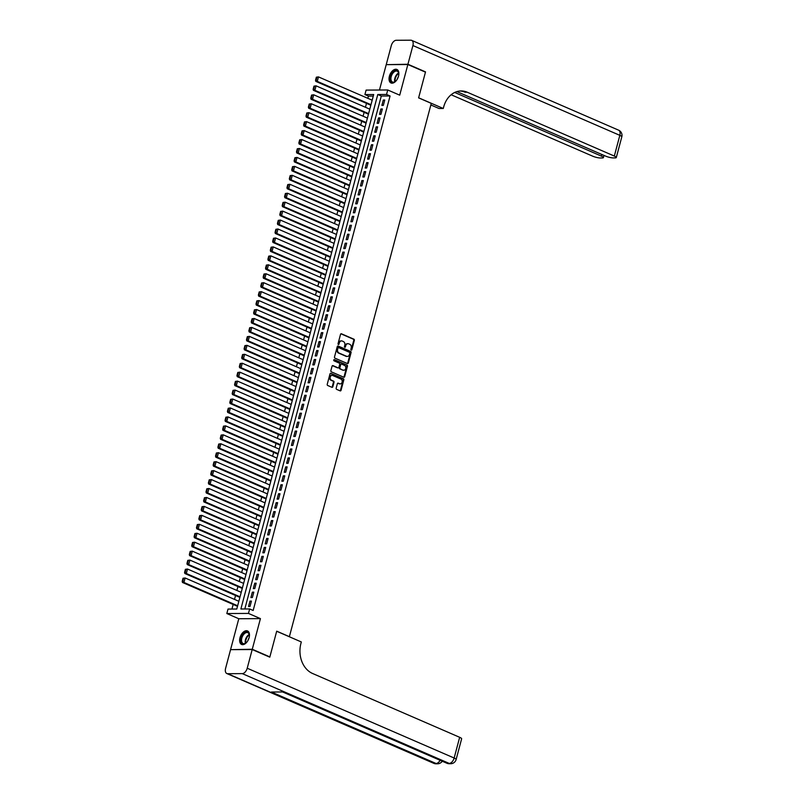 <?xml version="1.0" encoding="UTF-8"?>
<svg xmlns="http://www.w3.org/2000/svg" width="804" height="804" viewBox="0 0 804 804"><rect width="100%" height="100%" fill="white"/><g stroke="black" fill="none" stroke-linecap="round" stroke-linejoin="round"><path stroke-width="1.21" d="M351.207 350.092A0.653 0.513 89.7 0 0 351.861 349.69L354.343 340.363A0.925 0.734 89.7 0 0 353.881 339.177L341.449 333.791A0.925 0.734 89.7 0 0 340.524 334.363L338.042 343.7A0.653 0.513 89.7 0 0 339.007 344.112L339.328 342.906A2.965 2.332 89.7 0 1 341.519 340.896A2.965 2.332 89.7 0 1 342.283 341.057L343.318 341.509A2.965 2.332 89.7 0 1 344.785 345.278L344.464 346.484A0.653 0.513 89.7 0 0 345.429 346.906L345.75 345.7A2.965 2.332 89.7 0 1 347.941 343.69A2.965 2.332 89.7 0 1 348.715 343.841L349.75 344.293A2.965 2.332 89.7 0 1 351.207 348.062L350.886 349.268A0.653 0.513 89.7 0 0 351.207 350.092M351.087 350.011A0.653 0.513 89.7 0 0 351.268 349.7L353.75 340.363A0.925 0.734 89.7 0 0 353.298 339.187L340.916 333.811M338.233 344.444A0.653 0.513 89.7 0 0 338.424 344.122L339.328 342.906M344.655 347.227A0.653 0.513 89.7 0 0 344.846 346.906L345.75 345.7M249.109 637.662A7.377 4.311 -66.5 0 0 247.481 630.929A7.377 4.311 -66.5 0 0 239.984 637.723A7.377 4.311 -66.5 0 0 241.612 644.456A7.377 4.311 -66.5 0 0 249.109 637.662M398.513 76.189A7.377 4.311 -66.5 0 0 396.885 69.445A7.377 4.311 -66.5 0 0 389.387 76.239A7.377 4.311 -66.5 0 0 391.015 82.973A7.377 4.311 -66.5 0 0 398.513 76.189M336.183 388.181A0.925 0.734 89.7 0 0 336.635 389.357L340.132 390.865A0.925 0.734 89.7 0 0 341.057 390.292L343.81 379.93A0.925 0.734 89.7 0 0 343.358 378.744L330.916 373.357A0.925 0.734 89.7 0 0 329.992 373.93L327.238 384.292A0.925 0.734 89.7 0 0 327.69 385.478L331.911 387.307A0.925 0.734 89.7 0 0 332.836 386.724L334.012 382.292A0.925 0.734 89.7 0 0 333.559 381.106L331.469 380.202A2.482 1.95 89.7 0 1 330.163 377.448A2.482 1.95 89.7 0 1 332.072 375.367A2.482 1.95 89.7 0 1 332.715 375.508L340.906 379.056A2.482 1.95 89.7 0 1 342.202 381.81A2.482 1.95 89.7 0 1 340.293 383.89A2.482 1.95 89.7 0 1 339.65 383.759L338.283 383.166A0.925 0.734 89.7 0 0 337.358 383.739L336.183 388.181M249.652 608.95L248.456 613.422L226.828 613.542L228.014 609.07L236.788 609.02L373.689 94.52L364.916 94.57L366.101 90.098L387.739 89.978L386.553 94.45L377.779 94.5L240.878 609L249.652 608.95L253.17 610.477L390.071 95.977L386.553 94.45M387.739 89.978L399.709 95.163L407.859 64.521L425.457 72.149L418.613 97.877L431.276 103.374L289.38 636.667L276.707 631.17L269.863 656.898L252.275 649.26L260.426 618.618L248.456 613.422M347.398 363.559A0.925 0.734 89.7 0 0 348.323 362.976L351.077 352.614A0.925 0.734 89.7 0 0 350.624 351.438L338.182 346.042A0.925 0.734 89.7 0 0 337.258 346.614L334.504 356.976A0.925 0.734 89.7 0 0 334.956 358.162L347.398 363.559M347.449 366.272L344.685 376.634A0.925 0.734 89.7 0 1 343.76 377.217L331.328 371.82A0.925 0.734 89.7 0 1 330.866 370.634L332.052 366.202A0.925 0.734 89.7 0 1 332.977 365.619L338.022 367.81A0.925 0.734 89.7 0 0 338.946 367.237L339.73 364.292A0.925 0.734 89.7 0 0 339.268 363.117L334.022 360.835A0.653 0.513 89.7 0 1 334.343 359.609L346.986 365.096A0.925 0.734 89.7 0 1 347.449 366.272L346.856 366.272L344.102 376.634L344.685 376.634M231.25 649.652L252.275 649.26M269.863 656.898L269.189 656.898M407.859 64.521L386.221 64.642L379.468 90.018M383.327 105.394L384.754 100.028L383.297 100.038L381.87 105.404L383.327 105.394M380.945 114.339L382.372 108.972L380.915 108.982L379.488 114.349L380.945 114.339M378.563 123.293L380.001 117.917L378.533 117.927L377.106 123.293L378.563 123.293M376.182 132.238L377.619 126.871L376.151 126.881L374.724 132.248L376.182 132.238M373.81 141.182L375.237 135.816L373.77 135.826L372.342 141.192L373.81 141.182M371.428 150.137L372.855 144.76L371.388 144.77L369.961 150.137L371.428 150.137M369.046 159.081L370.473 153.715L369.006 153.725L367.579 159.091L369.046 159.081M366.664 168.026L368.091 162.659L366.634 162.669L365.197 168.036L366.664 168.026M364.282 176.98L365.709 171.604L364.252 171.614L362.825 176.98L364.282 176.98M361.9 185.925L363.328 180.558L361.87 180.568L360.443 185.935L361.9 185.925M359.519 194.869L360.946 189.503L359.488 189.513L358.061 194.88L359.519 194.869M357.137 203.824L358.564 198.447L357.107 198.457L355.68 203.824L357.137 203.824M354.755 212.769L356.192 207.402L354.725 207.412L353.298 212.779L354.755 212.769M352.373 221.713L353.81 216.346L352.343 216.356L350.916 221.723L352.373 221.713M350.001 230.668L351.428 225.291L349.961 225.301L348.534 230.668L350.001 230.668M347.619 239.612L349.047 234.245L347.579 234.255L346.152 239.622L347.619 239.612M345.238 248.557L346.665 243.19L345.197 243.2L343.77 248.567L345.238 248.557M342.856 257.511L344.283 252.134L342.826 252.144L341.388 257.511L342.856 257.511M340.474 266.456L341.901 261.089L340.444 261.099L339.017 266.466L340.474 266.456M338.092 275.4L339.519 270.033L338.062 270.043L336.635 275.41L338.092 275.4M335.71 284.355L337.137 278.978L335.68 278.988L334.253 284.355L335.71 284.355M333.328 293.299L334.755 287.932L333.298 287.943L331.871 293.309L333.328 293.299M330.946 302.244L332.384 296.877L330.916 296.887L329.489 302.254L330.946 302.244M328.565 311.198L330.002 305.821L328.534 305.832L327.107 311.198L328.565 311.198M326.193 320.143L327.62 314.776L326.153 314.786L324.726 320.153L326.193 320.143M323.811 329.087L325.238 323.721L323.771 323.731L322.344 329.097L323.811 329.087M321.429 338.042L322.856 332.665L321.389 332.675L319.962 338.042L321.429 338.042M319.047 346.986L320.474 341.62L319.017 341.63L317.58 346.996L319.047 346.986M316.665 355.931L318.093 350.564L316.635 350.574L315.208 355.941L316.665 355.931M314.284 364.885L315.711 359.509L314.253 359.519L312.826 364.895L314.284 364.885M311.902 373.83L313.329 368.463L311.872 368.473L310.444 373.84L311.902 373.83M309.52 382.774L310.947 377.408L309.49 377.418L308.063 382.784L309.52 382.774M307.138 391.729L308.575 386.362L307.108 386.362L305.681 391.739L307.138 391.729M304.756 400.673L306.193 395.307L304.726 395.317L303.299 400.683L304.756 400.673M302.384 409.618L303.811 404.251L302.344 404.261L300.917 409.628L302.384 409.618M300.003 418.572L301.43 413.206L299.962 413.206L298.535 418.582L300.003 418.572M297.621 427.517L299.048 422.15L297.58 422.16L296.153 427.527L297.621 427.517M295.239 436.461L296.666 431.095L295.209 431.105L293.772 436.471L295.239 436.461M292.857 445.416L294.284 440.049L292.827 440.049L291.4 445.426L292.857 445.416M290.475 454.361L291.902 448.994L290.445 449.004L289.018 454.371L290.475 454.361M288.093 463.305L289.52 457.938L288.063 457.948L286.636 463.315L288.093 463.305M285.711 472.26L287.139 466.893L285.681 466.893L284.254 472.27L285.711 472.26M283.33 481.204L284.767 475.837L283.299 475.847L281.872 481.214L283.33 481.204M280.948 490.149L282.385 484.782L280.918 484.792L279.49 490.159L280.948 490.149M278.576 499.103L280.003 493.736L278.536 493.736L277.109 499.113L278.576 499.103M276.194 508.048L277.621 502.681L276.154 502.691L274.727 508.058L276.194 508.048M273.812 516.992L275.239 511.625L273.772 511.635L272.345 517.002L273.812 516.992M271.43 525.947L272.857 520.58L271.4 520.58L269.963 525.957L271.43 525.947M269.049 534.891L270.476 529.524L269.018 529.534L267.591 534.901L269.049 534.891M266.667 543.836L268.094 538.469L266.637 538.479L265.209 543.846L266.667 543.836M264.285 552.79L265.712 547.423L264.255 547.423L262.828 552.8L264.285 552.79M261.903 561.735L263.33 556.368L261.873 556.378L260.446 561.745L261.903 561.735M259.521 570.679L260.958 565.312L259.491 565.323L258.064 570.689L259.521 570.679M257.139 579.634L258.576 574.267L257.109 574.267L255.682 579.644L257.139 579.634M254.767 588.578L256.195 583.212L254.727 583.222L253.3 588.588L254.767 588.578M252.386 597.523L253.813 592.156L252.345 592.166L250.918 597.533L252.386 597.523M390.071 95.977L381.297 96.028L244.808 608.98M249.964 601.111L248.536 606.487L250.004 606.477L251.431 601.111L249.964 601.111L251.28 601.683M373.277 96.068L368.433 96.098L367.84 98.319M366.493 103.374L365.458 107.274M364.122 112.319L363.076 116.218M361.74 121.273L360.694 125.163M359.358 130.218L358.323 134.117M356.976 139.162L355.941 143.062M354.594 148.117L353.559 152.006M352.212 157.061L351.177 160.961M349.83 166.006L348.795 169.905M347.449 174.96L346.413 178.85M345.067 183.905L344.032 187.804M342.685 192.849L341.65 196.749M340.313 201.804L339.268 205.693M337.931 210.748L336.886 214.648M335.549 219.693L334.514 223.592M333.168 228.648L332.132 232.547M330.786 237.592L329.751 241.491M328.404 246.537L327.369 250.436M326.022 255.491L324.987 259.39M323.64 264.436L322.605 268.335M321.258 273.38L320.223 277.279M318.876 282.335L317.841 286.234M316.505 291.279L315.459 295.179M314.123 300.224L313.078 304.123M311.741 309.178L310.706 313.078M309.359 318.123L308.324 322.022M306.977 327.067L305.942 330.967M304.595 336.022L303.56 339.921M302.214 344.966L301.178 348.866M299.832 353.911L298.797 357.81M297.45 362.865L296.415 366.765M295.068 371.81L294.033 375.709M292.696 380.754L291.651 384.654M290.314 389.709L289.269 393.608M287.932 398.653L286.897 402.553M285.551 407.598L284.515 411.497M283.169 416.552L282.134 420.452M280.787 425.497L279.752 429.396M278.405 434.441L277.37 438.341M276.023 443.396L274.988 447.295M273.641 452.34L272.606 456.24M271.26 461.285L270.224 465.184M268.888 470.239L267.843 474.139M266.506 479.184L265.461 483.083M264.124 488.128L263.089 492.028M261.742 497.083L260.707 500.982M259.36 506.028L258.325 509.927M256.978 514.972L255.943 518.871M254.597 523.927L253.561 527.826M252.215 532.871L251.18 536.77M249.833 541.816L248.798 545.715M247.451 550.77L246.416 554.67M245.079 559.715L244.034 563.614M242.697 568.659L241.652 572.559M240.316 577.614L239.28 581.513M237.934 586.558L236.899 590.458M235.552 595.513L234.517 599.402M233.17 604.457L231.944 609.05M260.426 618.618L238.788 618.738L230.637 649.381M238.788 618.738L226.828 613.542M368.433 96.098L364.916 94.57M381.297 96.028L377.779 94.5M383.297 100.038L384.603 100.6M380.915 108.982L382.222 109.545M378.533 117.927L379.84 118.5M376.151 126.881L377.458 127.444M373.77 135.826L375.076 136.389M371.388 144.77L372.704 145.343M369.006 153.725L370.322 154.288M366.634 162.669L367.941 163.232M364.252 171.614L365.559 172.187M361.87 180.568L363.177 181.131M359.488 189.513L360.795 190.076M357.107 198.457L358.413 199.03M354.725 207.412L356.031 207.975M352.343 216.356L353.649 216.919M349.961 225.301L351.268 225.874M347.579 234.255L348.896 234.818M345.197 243.2L346.514 243.763M342.826 252.144L344.132 252.717M340.444 261.099L341.75 261.662M338.062 270.043L339.368 270.606M335.68 278.988L336.987 279.561M333.298 287.943L334.605 288.505M330.916 296.887L332.223 297.45M328.534 305.832L329.841 306.404M326.153 314.786L327.459 315.349M323.771 323.731L325.087 324.293M321.389 332.675L322.705 333.248M319.017 341.63L320.324 342.192M316.635 350.574L317.942 351.137M314.253 359.519L315.56 360.091M311.872 368.473L313.178 369.036M309.49 377.418L310.796 377.981M307.108 386.362L308.414 386.935M304.726 395.317L306.033 395.88M302.344 404.261L303.651 404.824M299.962 413.206L301.279 413.779M297.58 422.16L298.897 422.723M295.209 431.105L296.515 431.678M292.827 440.049L294.133 440.622M290.445 449.004L291.751 449.567M288.063 457.948L289.37 458.521M285.681 466.893L286.988 467.466M283.299 475.847L284.606 476.41M280.918 484.792L282.224 485.365M278.536 493.736L279.842 494.309M276.154 502.691L277.47 503.254M273.772 511.635L275.089 512.208M271.4 520.58L272.707 521.153M269.018 529.534L270.325 530.097M266.637 538.479L267.943 539.052M264.255 547.423L265.561 547.996M261.873 556.378L263.179 556.941M259.491 565.323L260.797 565.895M257.109 574.267L258.416 574.84M254.727 583.222L256.034 583.784M252.345 592.166L253.662 592.739M347.65 343.71A2.965 2.332 89.7 0 0 347.358 343.69A2.965 2.332 89.7 0 0 345.167 345.7M341.228 340.926A2.965 2.332 89.7 0 0 340.936 340.896A2.965 2.332 89.7 0 0 338.745 342.916M347.338 363.529A0.925 0.734 89.7 0 0 347.74 362.976L350.494 352.614A0.925 0.734 89.7 0 0 350.041 351.438L337.66 346.062M349.851 353.157A0.653 0.513 89.7 0 0 349.539 352.333L338.615 347.599A0.653 0.513 89.7 0 0 337.971 348.001L337.63 349.278A2.965 2.332 89.7 0 0 339.097 353.046L346.554 356.283A2.965 2.332 89.7 0 0 347.318 356.443A2.965 2.332 89.7 0 0 349.519 354.433L349.851 353.157M338.283 347.599L338.032 347.599A0.653 0.513 89.7 0 0 337.389 348.001L337.971 348.001M347.026 356.423A2.965 2.332 89.7 0 1 346.735 356.443A2.965 2.332 89.7 0 1 345.971 356.283L338.514 353.046A2.965 2.332 89.7 0 1 337.047 349.278L337.389 348.001M343.71 377.187A0.925 0.734 89.7 0 0 344.102 376.634M332.444 365.649L337.429 367.82A0.925 0.734 89.7 0 0 337.911 367.81M333.901 359.669L346.986 365.096M343.248 370.081A2.482 1.95 89.7 0 0 343.891 370.212A2.482 1.95 89.7 0 0 345.8 368.131A2.482 1.95 89.7 0 0 344.504 365.388L341.62 364.132A0.925 0.734 89.7 0 0 340.695 364.714L339.911 367.649A0.925 0.734 89.7 0 0 340.363 368.835L342.665 370.091A2.482 1.95 89.7 0 0 343.308 370.222A2.482 1.95 89.7 0 0 343.599 370.192M341.037 364.132A0.925 0.734 89.7 0 0 340.112 364.714L340.695 364.714M342.665 370.091L339.78 368.835A0.925 0.734 89.7 0 1 339.328 367.659L340.112 364.714M346.856 366.272A0.925 0.734 89.7 0 0 346.403 365.096M340.002 383.86A2.482 1.95 89.7 0 1 339.71 383.89A2.482 1.95 89.7 0 1 339.067 383.759L337.76 383.196M331.781 375.398A2.482 1.95 89.7 0 0 331.489 375.378A2.482 1.95 89.7 0 0 329.58 377.458A2.482 1.95 89.7 0 0 330.876 380.202L331.469 380.202M331.851 387.277A0.925 0.734 89.7 0 0 332.243 386.724L333.429 382.292A0.925 0.734 89.7 0 0 332.967 381.116L330.876 380.202M340.072 390.844A0.925 0.734 89.7 0 0 340.464 390.292L343.228 379.93A0.925 0.734 89.7 0 0 342.765 378.754L330.394 373.378M316.354 77.174L315.52 80.31L316.103 80.31L316.937 77.174L316.354 77.174L318.464 76.903L372.172 100.198M370.986 104.681L317.278 81.375L315.811 81.385L370.825 105.254M316.937 77.174L318.464 76.903L317.278 81.375L316.103 80.31M315.52 80.31L315.811 81.385M396.824 79.897A6.382 3.729 113.5 0 1 395.206 81.586A6.382 3.729 113.5 0 1 390.292 79.495A6.382 3.729 113.5 0 1 393.93 71.234A6.382 3.729 113.5 0 1 398.734 73.415A6.382 3.729 113.5 0 1 398.734 73.465A6.382 3.729 113.5 0 1 398.603 75.787M398.754 73.656A5.909 3.457 -66.5 0 0 397.216 71.184A5.909 3.457 -66.5 0 0 392.854 73.244A5.909 3.457 -66.5 0 0 390.955 79.425A5.909 3.457 -66.5 0 0 392.513 82.028A5.909 3.457 -66.5 0 0 395.367 81.465M398.342 76.772A4.211 2.462 -66.5 0 0 397.347 79.033M397.327 69.687A7.326 4.281 -66.5 0 0 391.96 72.36A7.326 4.281 -66.5 0 0 389.659 79.948A7.326 4.281 -66.5 0 0 391.488 83.134M247.421 641.381A6.382 3.729 113.5 0 1 245.813 643.069A6.382 3.729 113.5 0 1 240.888 640.979A6.382 3.729 113.5 0 1 244.527 632.718A6.382 3.729 113.5 0 1 249.33 634.899A6.382 3.729 113.5 0 1 249.34 634.939A6.382 3.729 113.5 0 1 249.21 637.27M249.351 635.14A5.909 3.457 -66.5 0 0 247.813 632.668A5.909 3.457 -66.5 0 0 243.451 634.728A5.909 3.457 -66.5 0 0 241.552 640.899A5.909 3.457 -66.5 0 0 243.109 643.512A5.909 3.457 -66.5 0 0 245.964 642.949M248.938 638.245A4.211 2.462 -66.5 0 0 247.954 640.517M247.923 631.17A7.326 4.281 -66.5 0 0 242.567 633.833A7.326 4.281 -66.5 0 0 240.265 641.421A7.326 4.281 -66.5 0 0 242.094 644.607M407.929 64.25L425.527 71.888L418.633 97.786L443.265 108.48L443.677 106.962A23.638 18.572 -90.3 0 1 461.134 90.952A23.638 18.572 -90.3 0 1 467.224 92.219L614.326 156.056L619.834 135.343L412.904 45.547L407.929 64.25L386.905 64.642M425.527 71.888L424.844 71.888M443.265 108.48L439.034 108.5L430.854 104.962M454.702 92.46L601.432 156.127A5.668 1.146 -165.1 0 1 603.402 157.604A5.668 1.146 -165.1 0 1 602.146 157.976L600.427 157.986A5.668 1.146 -165.1 0 1 592.689 156.177L451.134 94.751M412.904 45.547A5.668 3.316 -66.5 0 0 411.658 40.361A5.668 3.316 -66.5 0 0 410.824 40.2L396.211 40.28A5.668 3.316 -66.5 0 0 391.277 45.667L386.302 64.37M456.923 91.596L605.583 156.107A5.668 1.146 -165.1 0 0 613.311 157.916L615.04 157.906A5.668 1.146 -165.1 0 0 616.296 157.534A5.668 1.146 -165.1 0 0 614.326 156.056M460.079 91.003A23.638 18.572 -90.3 0 1 465.114 92.239L467.224 92.219M252.195 649.531L230.567 649.652L225.592 668.355A5.668 3.316 -66.5 0 0 226.839 673.541A5.668 3.316 -66.5 0 0 227.673 673.702L242.285 673.621A5.668 3.316 -66.5 0 0 247.22 668.235L252.195 649.531L269.792 657.169L276.687 631.261L301.319 641.954L300.917 643.471A23.638 18.572 89.7 0 0 312.565 673.481L459.667 737.308A5.668 1.146 14.9 0 1 461.637 738.786L456.129 759.499A5.668 1.146 -165.1 0 0 454.149 758.021L459.667 737.308M247.22 668.235L454.149 758.021A5.668 3.316 113.5 0 1 449.215 763.418L447.758 763.418L283.058 691.953L271.36 692.023L436.059 763.488L434.602 763.498A5.668 3.316 113.5 0 1 433.768 763.328L226.839 673.541M313.972 86.128L313.138 89.254L313.721 89.254L314.555 86.118L313.972 86.128L316.083 85.847L369.79 109.153M368.604 113.625L314.897 90.319L313.429 90.329L368.453 114.198M314.555 86.118L316.083 85.847L314.897 90.319L313.721 89.254M313.138 89.254L313.429 90.329M311.59 95.073L310.756 98.209L311.339 98.199L312.173 95.073L311.59 95.073L313.701 94.792L367.408 118.098M366.222 122.57L312.515 99.264L311.058 99.274L366.071 123.153M312.173 95.073L313.701 94.792L312.515 99.264L311.339 98.199M310.756 98.209L311.058 99.274M309.208 104.017L308.374 107.153L308.957 107.153L309.791 104.017L309.208 104.017L311.329 103.746L365.026 127.042M363.84 131.524L310.133 108.218L308.676 108.228L363.689 132.097M309.791 104.017L311.329 103.746L310.133 108.218L308.957 107.153M308.374 107.153L308.676 108.228M306.826 112.972L305.992 116.098L306.575 116.098L307.409 112.962L306.826 112.972L308.947 112.691L362.654 135.997M361.458 140.469L307.751 117.163L306.294 117.173L361.308 141.042M307.409 112.962L308.947 112.691L307.751 117.163L306.575 116.098M305.992 116.098L306.294 117.173M304.445 121.917L303.611 125.052L304.193 125.042L305.028 121.917L304.445 121.917L306.565 121.635L360.272 144.941M359.076 149.413L305.369 126.107L303.912 126.117L358.926 149.996M305.028 121.917L306.565 121.635L305.369 126.107L304.193 125.042M303.611 125.052L303.912 126.117M302.063 130.861L301.229 133.997L301.822 133.997L302.646 130.861L302.063 130.861L304.183 130.59L357.891 153.886M356.695 158.368L302.987 135.062L301.53 135.072L356.544 158.941M302.646 130.861L304.183 130.59L302.987 135.062L301.822 133.997M301.229 133.997L301.53 135.072M299.681 139.816L298.847 142.941L299.44 142.941L300.274 139.806L299.681 139.816L301.801 139.534L355.509 162.84M354.313 167.312L300.616 144.006L299.148 144.017L354.162 167.885M300.274 139.806L301.801 139.534L300.616 144.006L299.44 142.941M298.847 142.941L299.148 144.017M297.299 148.76L296.475 151.896L297.058 151.886L297.892 148.76L297.299 148.76L299.42 148.479L353.127 171.785M351.941 176.257L298.234 152.951L296.766 152.961L351.78 176.84M297.892 148.76L299.42 148.479L298.234 152.951L297.058 151.886M296.475 151.896L296.766 152.961M294.927 157.715L294.093 160.84L294.676 160.84L295.51 157.705L294.927 157.715L297.038 157.433L350.745 180.729M349.559 185.211L295.852 161.905L294.385 161.916L349.398 185.784M295.51 157.705L297.038 157.433L295.852 161.905L294.676 160.84M294.093 160.84L294.385 161.916M292.545 166.659L291.711 169.785L292.294 169.785L293.128 166.659L292.545 166.659L294.656 166.378L348.363 189.684M347.177 194.156L293.47 170.85L292.003 170.86L347.016 194.729M293.128 166.659L294.656 166.378L293.47 170.85L292.294 169.785M291.711 169.785L292.003 170.86M290.164 175.604L289.329 178.739L289.912 178.729L290.746 175.604L290.164 175.604L292.274 175.322L345.981 198.628M344.795 203.1L291.088 179.805L289.621 179.805L344.645 203.683M290.746 175.604L292.274 175.322L291.088 179.805L289.912 178.729M289.329 178.739L289.621 179.805M287.782 184.558L286.948 187.684L287.531 187.684L288.365 184.548L287.782 184.558L289.892 184.277L343.599 207.583M342.414 212.055L288.706 188.749L287.249 188.759L342.263 212.628M288.365 184.548L289.892 184.277L288.706 188.749L287.531 187.684M286.948 187.684L287.249 188.759M285.4 193.503L284.566 196.628L285.149 196.628L285.983 193.503L285.4 193.503L287.52 193.221L341.218 216.527M340.032 220.999L286.324 197.694L284.867 197.704L339.881 221.572M285.983 193.503L287.52 193.221L286.324 197.694L285.149 196.628M284.566 196.628L284.867 197.704M283.018 202.447L282.184 205.583L282.767 205.573L283.601 202.447L283.018 202.447L285.139 202.166L338.846 225.472M337.65 229.944L283.943 206.648L282.485 206.648L337.499 230.527M283.601 202.447L285.139 202.166L283.943 206.648L282.767 205.573M282.184 205.583L282.485 206.648M280.636 211.402L279.802 214.527L280.385 214.527L281.219 211.392L280.636 211.402L282.757 211.12L336.464 234.426M335.268 238.899L281.561 215.593L280.104 215.603L335.117 239.471M281.219 211.392L282.757 211.12L281.561 215.593L280.385 214.527M279.802 214.527L280.104 215.603M278.254 220.346L277.42 223.472L278.013 223.472L278.837 220.346L278.254 220.346L280.375 220.065L334.082 243.371M332.886 247.843L279.179 224.537L277.722 224.547L332.735 248.416M278.837 220.346L280.375 220.065L279.179 224.537L278.013 223.472M277.42 223.472L277.722 224.547M275.872 229.291L275.038 232.426L275.631 232.416L276.465 229.291L275.872 229.291L277.993 229.009L331.7 252.315M330.504 256.788L276.807 233.492L275.34 233.492L330.354 257.37M276.465 229.291L277.993 229.009L276.807 233.492L275.631 232.416M275.038 232.426L275.34 233.492M273.491 238.245L272.667 241.371L273.249 241.371L274.084 238.235L273.491 238.245L275.611 237.964L329.318 261.27M328.132 265.742L274.425 242.436L272.958 242.446L327.972 266.315M274.084 238.235L275.611 237.964L274.425 242.436L273.249 241.371M272.667 241.371L272.958 242.446M271.119 247.19L270.285 250.325L270.868 250.315L271.702 247.19L271.119 247.19L273.229 246.908L326.937 270.214M325.751 274.687L272.043 251.381L270.576 251.391L325.59 275.259M271.702 247.19L273.229 246.908L272.043 251.381L270.868 250.315M270.285 250.325L270.576 251.391M268.737 256.134L267.903 259.27L268.486 259.27L269.32 256.134L268.737 256.134L270.847 255.853L324.555 279.159M323.369 283.631L269.662 260.335L268.194 260.335L323.208 284.214M269.32 256.134L270.847 255.853L269.662 260.335L268.486 259.27M267.903 259.27L268.194 260.335M266.355 265.089L265.521 268.214L266.104 268.214L266.938 265.079L266.355 265.089L268.466 264.807L322.173 288.113M320.987 292.586L267.28 269.28L265.812 269.29L320.836 293.158M266.938 265.079L268.466 264.807L267.28 269.28L266.104 268.214M265.521 268.214L265.812 269.29M263.973 274.033L263.139 277.169L263.722 277.159L264.556 274.033L263.973 274.033L266.084 273.752L319.791 297.058M318.605 301.53L264.898 278.224L263.441 278.234L318.454 302.103M264.556 274.033L266.084 273.752L264.898 278.224L263.722 277.159M263.139 277.169L263.441 278.234M261.591 282.978L260.757 286.113L261.34 286.113L262.174 282.978L261.591 282.978L263.712 282.696L317.409 306.002M316.223 310.475L262.516 287.179L261.059 287.179L316.072 311.058M262.174 282.978L263.712 282.696L262.516 287.179L261.34 286.113M260.757 286.113L261.059 287.179M259.21 291.932L258.375 295.058L258.958 295.058L259.792 291.922L259.21 291.932L261.33 291.651L315.037 314.957M313.841 319.429L260.134 296.123L258.677 296.133L313.691 320.002M259.792 291.922L261.33 291.651L260.134 296.123L258.958 295.058M258.375 295.058L258.677 296.133M256.828 300.877L255.994 304.012L256.577 304.002L257.411 300.877L256.828 300.877L258.948 300.596L312.656 323.901M311.46 328.374L257.752 305.068L256.295 305.078L311.309 328.947M257.411 300.877L258.948 300.596L257.752 305.068L256.577 304.002M255.994 304.012L256.295 305.078M254.446 309.821L253.612 312.957L254.205 312.957L255.029 309.821L254.446 309.821L256.566 309.54L310.274 332.846M309.078 337.318L255.37 314.022L253.913 314.022L308.927 337.901M255.029 309.821L256.566 309.54L255.37 314.022L254.205 312.957M253.612 312.957L253.913 314.022M252.064 318.776L251.23 321.901L251.823 321.901L252.657 318.766L252.064 318.776L254.185 318.495L307.892 341.8M306.696 346.273L252.999 322.967L251.531 322.977L306.545 346.846M252.657 318.766L254.185 318.495L252.999 322.967L251.823 321.901M251.23 321.901L251.531 322.977M249.682 327.72L248.858 330.856L249.441 330.846L250.275 327.72L249.682 327.72L251.803 327.439L305.51 350.745M304.324 355.217L250.617 331.911L249.15 331.921L304.163 355.79M250.275 327.72L251.803 327.439L250.617 331.911L249.441 330.846M248.858 330.856L249.15 331.921M247.31 336.665L246.476 339.801L247.059 339.801L247.893 336.665L247.31 336.665L249.421 336.384L303.128 359.689M301.942 364.162L248.235 340.866L246.768 340.866L301.781 364.745M247.893 336.665L249.421 336.384L248.235 340.866L247.059 339.801M246.476 339.801L246.768 340.866M244.929 345.619L244.094 348.745L244.677 348.745L245.511 345.609L244.929 345.619L247.039 345.338L300.746 368.644M299.56 373.116L245.853 349.81L244.386 349.82L299.4 373.689M245.511 345.609L247.039 345.338L245.853 349.81L244.677 348.745M244.094 348.745L244.386 349.82M242.547 354.564L241.713 357.7L242.295 357.69L243.13 354.564L242.547 354.564L244.657 354.283L298.364 377.589M297.178 382.061L243.471 358.755L242.004 358.765L297.028 382.634M243.13 354.564L244.657 354.283L243.471 358.755L242.295 357.69M241.713 357.7L242.004 358.765M240.165 363.508L239.331 366.644L239.914 366.644L240.748 363.508L240.165 363.508L242.275 363.227L295.983 386.533M294.797 391.005L241.089 367.709L239.632 367.709L294.646 391.588M240.748 363.508L242.275 363.227L241.089 367.709L239.914 366.644M239.331 366.644L239.632 367.709M237.783 372.463L236.949 375.589L237.532 375.589L238.366 372.453L237.783 372.463L239.904 372.182L293.601 395.488M292.415 399.96L238.708 376.654L237.25 376.664L292.264 400.533M238.366 372.453L239.904 372.182L238.708 376.654L237.532 375.589M236.949 375.589L237.25 376.664M235.401 381.408L234.567 384.543L235.15 384.533L235.984 381.408L235.401 381.408L237.522 381.126L291.229 404.432M290.033 408.904L236.326 385.598L234.868 385.608L289.882 409.477M235.984 381.408L237.522 381.126L236.326 385.598L235.15 384.533M234.567 384.543L234.868 385.608M233.019 390.352L232.185 393.488L232.768 393.488L233.602 390.352L233.019 390.352L235.14 390.071L288.847 413.377M287.651 417.849L233.944 394.553L232.487 394.553L287.5 418.432M233.602 390.352L235.14 390.071L233.944 394.553L232.768 393.488M232.185 393.488L232.487 394.553M230.637 399.307L229.803 402.432L230.396 402.432L231.22 399.297L230.637 399.307L232.758 399.025L286.465 422.331M285.269 426.803L231.562 403.497L230.105 403.507L285.118 427.376M231.22 399.297L232.758 399.025L231.562 403.497L230.396 402.432M229.803 402.432L230.105 403.507M228.256 408.251L227.421 411.387L228.014 411.377L228.849 408.251L228.256 408.251L230.376 407.97L284.083 431.276M282.887 435.748L229.19 412.442L227.723 412.452L282.737 436.321M228.849 408.251L230.376 407.97L229.19 412.442L228.014 411.377M227.421 411.387L227.723 412.452M225.874 417.196L225.05 420.331L225.633 420.331L226.467 417.196L225.874 417.196L227.994 416.914L281.701 440.22M280.506 444.692L226.808 421.396L225.341 421.396L280.355 445.275M226.467 417.196L227.994 416.914L226.808 421.396L225.633 420.331M225.05 420.331L225.341 421.396M223.502 426.15L222.668 429.276L223.251 429.276L224.085 426.14L223.502 426.15L225.612 425.869L279.32 449.175M278.134 453.647L224.427 430.341L222.959 430.351L277.973 454.22M224.085 426.14L225.612 425.869L224.427 430.341L223.251 429.276M222.668 429.276L222.959 430.351M221.12 435.095L220.286 438.23L220.869 438.22L221.703 435.095L221.12 435.095L223.231 434.813L276.938 458.119M275.752 462.591L222.045 439.285L220.577 439.296L275.591 463.164M221.703 435.095L223.231 434.813L222.045 439.285L220.869 438.22M220.286 438.23L220.577 439.296M218.738 444.039L217.904 447.175L218.487 447.175L219.321 444.039L218.738 444.039L220.849 443.758L274.556 467.064M273.37 471.536L219.663 448.24L218.196 448.24L273.219 472.119M219.321 444.039L220.849 443.758L219.663 448.24L218.487 447.175M217.904 447.175L218.196 448.24M216.356 452.994L215.522 456.119L216.105 456.119L216.939 452.984L216.356 452.994L218.467 452.712L272.174 476.018M270.988 480.49L217.281 457.185L215.824 457.195L270.837 481.063M216.939 452.984L218.467 452.712L217.281 457.185L216.105 456.119M215.522 456.119L215.824 457.195M213.975 461.938L213.14 465.074L213.723 465.064L214.557 461.938L213.975 461.938L216.095 461.657L269.792 484.963M268.606 489.435L214.899 466.129L213.442 466.139L268.456 490.008M214.557 461.938L216.095 461.657L214.899 466.129L213.723 465.064M213.14 465.074L213.442 466.139M211.593 470.883L210.759 474.018L211.341 474.018L212.176 470.883L211.593 470.883L213.713 470.601L267.42 493.907M266.224 498.379L212.517 475.084L211.06 475.084L266.074 498.962M212.176 470.883L213.713 470.601L212.517 475.084L211.341 474.018M210.759 474.018L211.06 475.084M209.211 479.837L208.377 482.963L208.96 482.963L209.794 479.827L209.211 479.837L211.331 479.556L265.039 502.862M263.843 507.334L210.135 484.028L208.678 484.038L263.692 507.907M209.794 479.827L211.331 479.556L210.135 484.028L208.96 482.963M208.377 482.963L208.678 484.038M206.829 488.782L205.995 491.917L206.578 491.907L207.412 488.782L206.829 488.782L208.95 488.5L262.657 511.806M261.461 516.279L207.754 492.973L206.296 492.983L261.31 516.851M207.412 488.782L208.95 488.5L207.754 492.973L206.578 491.907M205.995 491.917L206.296 492.983M204.447 497.726L203.613 500.862L204.206 500.862L205.04 497.726L204.447 497.726L206.568 497.455L260.275 520.751M259.079 525.233L205.382 501.927L203.914 501.927L258.928 525.806M205.04 497.726L206.568 497.455L205.382 501.927L204.206 500.862M203.613 500.862L203.914 501.927M202.065 506.681L201.241 509.806L201.824 509.806L202.658 506.671L202.065 506.681L204.186 506.399L257.893 529.705M256.697 534.178L203 510.872L201.533 510.882L256.546 534.75M202.658 506.671L204.186 506.399L203 510.872L201.824 509.806M201.241 509.806L201.533 510.882M199.693 515.625L198.859 518.761L199.442 518.751L200.276 515.625L199.693 515.625L201.804 515.344L255.511 538.65M254.325 543.122L200.618 519.816L199.151 519.826L254.164 543.705M200.276 515.625L201.804 515.344L200.618 519.816L199.442 518.751M198.859 518.761L199.151 519.826M197.312 524.57L196.477 527.705L197.06 527.705L197.895 524.57L197.312 524.57L199.422 524.298L253.129 547.594M251.943 552.077L198.236 528.771L196.769 528.781L251.783 552.649M197.895 524.57L199.422 524.298L198.236 528.771L197.06 527.705M196.477 527.705L196.769 528.781M194.93 533.524L194.096 536.65L194.679 536.65L195.513 533.514L194.93 533.524L197.04 533.243L250.747 556.549M249.562 561.021L195.854 537.715L194.387 537.725L249.411 561.594M195.513 533.514L197.04 533.243L195.854 537.715L194.679 536.65M194.096 536.65L194.387 537.725M192.548 542.469L191.714 545.604L192.297 545.594L193.131 542.469L192.548 542.469L194.658 542.187L248.366 565.493M247.18 569.966L193.473 546.66L192.015 546.67L247.029 570.549M193.131 542.469L194.658 542.187L193.473 546.66L192.297 545.594M191.714 545.604L192.015 546.67M190.166 551.413L189.332 554.549L189.915 554.549L190.749 551.413L190.166 551.413L192.287 551.142L245.984 574.438M244.798 578.92L191.091 555.614L189.633 555.624L244.647 579.493M190.749 551.413L192.287 551.142L191.091 555.614L189.915 554.549M189.332 554.549L189.633 555.624M187.784 560.368L186.95 563.493L187.533 563.493L188.367 560.358L187.784 560.368L189.905 560.086L243.612 583.392M242.416 587.865L188.709 564.559L187.252 564.569L242.265 588.438M188.367 560.358L189.905 560.086L188.709 564.559L187.533 563.493M186.95 563.493L187.252 564.569M185.402 569.312L184.568 572.448L185.151 572.438L185.985 569.312L185.402 569.312L187.523 569.031L241.23 592.337M240.034 596.809L186.327 573.503L184.87 573.513L239.883 597.392M185.985 569.312L187.523 569.031L186.327 573.503L185.151 572.438M184.568 572.448L184.87 573.513M183.021 578.257L182.186 581.392L182.769 581.392L183.603 578.257L183.021 578.257L185.141 577.986L238.848 601.281M237.652 605.764L183.945 582.458L182.488 582.468L237.502 606.337M183.603 578.257L185.141 577.986L183.945 582.458L182.769 581.392M182.186 581.392L182.488 582.468M351.268 349.7L351.861 349.69M338.424 344.122L339.007 344.112M344.846 346.906L345.429 346.906M353.298 339.187L353.881 339.177M353.75 340.363L354.343 340.363M350.041 351.438L350.624 351.438M350.494 352.614L351.077 352.614M347.74 362.976L348.323 362.976M337.047 349.278L337.63 349.278M338.514 353.046L339.097 353.046M345.971 356.283L346.554 356.283M337.429 367.82L338.022 367.81M339.328 367.659L339.911 367.649M339.78 368.835L340.363 368.835M339.067 383.759L339.65 383.759M332.967 381.116L333.559 381.106M333.429 382.292L334.012 382.292M332.243 386.724L332.836 386.724M342.765 378.754L343.358 378.744M343.228 379.93L343.81 379.93M340.464 390.292L341.057 390.292M394.774 81.827A5.909 3.457 113.5 0 1 394.623 81.013A5.909 3.457 113.5 0 1 398.613 72.983M398.724 73.435A5.718 3.337 -66.5 0 0 395.096 81.073A5.718 3.337 -66.5 0 0 395.186 81.596M245.381 643.311A5.909 3.457 113.5 0 1 245.22 642.496A5.909 3.457 113.5 0 1 249.22 634.467M249.32 634.919A5.718 3.337 -66.5 0 0 245.702 642.557A5.718 3.337 -66.5 0 0 245.783 643.069M601.432 156.127L601.864 154.489M619.834 135.343A5.668 1.146 14.9 0 1 621.814 136.821A5.668 5.668 0 0 0 618.588 130.158A5.668 3.316 113.5 0 1 619.834 135.343M227.673 673.702L434.602 763.498A5.668 4.462 89.7 0 0 436.059 763.8L437.517 763.79A5.668 4.462 -90.3 0 1 436.059 763.488A5.668 3.316 113.5 0 0 440.11 760.303M282.606 691.953L446.923 763.257A5.668 3.316 113.5 0 0 447.758 763.418A5.668 4.462 89.7 0 0 449.215 763.73L450.672 763.72A5.668 4.462 -90.3 0 1 449.215 763.418L242.285 673.621M347.358 343.69L347.941 343.69M340.936 340.896L341.519 340.896M337.871 347.569L338.454 347.559M346.735 356.443L347.318 356.443M337.67 367.87L338.253 367.86M343.308 370.222L343.891 370.212M340.796 364.081L341.378 364.081M339.71 383.89L340.293 383.89M331.489 375.378L332.072 375.367M603.402 157.604L603.995 155.413M616.296 157.534L621.814 136.821M618.588 130.158L411.658 40.361M446.923 763.257A5.668 5.668 0 0 0 449.215 763.73M450.672 763.72A5.668 5.668 0 0 0 456.129 759.499M433.768 763.328A5.668 5.668 0 0 0 436.059 763.8M437.517 763.79A5.668 5.668 0 0 0 442.24 761.227"/></g></svg>
